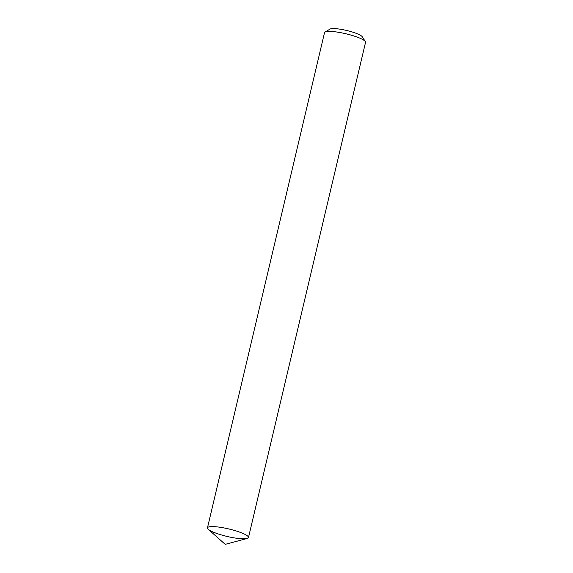 <?xml version="1.0" encoding="UTF-8"?>
<svg xmlns="http://www.w3.org/2000/svg" width="573" height="573" viewBox="0 0 573 573"><rect width="100%" height="100%" fill="white"/><g stroke="black" fill="none" stroke-linecap="round" stroke-linejoin="round"><path stroke-width="0.86" d="M247.271 535.762A21.072 3.839 -166.7 0 0 224.852 528.098A21.072 3.839 -166.7 0 0 207.462 527.862A21.072 3.839 -166.7 0 0 227.087 536.443A21.072 3.839 -166.7 0 0 248.481 537.553A21.072 3.839 -166.7 0 0 247.271 535.762A21.072 3.839 -166.7 0 0 221.593 527.504A21.072 3.839 -166.7 0 0 208.264 529.316L225.218 544.35L247.113 538.498A21.072 3.839 -166.7 0 0 247.271 535.762M248.481 537.553L365.538 42.359A21.072 3.839 -166.7 0 0 365.345 41.578A21.072 3.839 -166.7 0 0 364.328 40.568A21.072 3.839 -166.7 0 0 343.814 33.298A21.072 3.839 -166.7 0 0 325.041 32.052A21.072 3.839 -166.7 0 0 324.519 32.661L207.462 527.862M365.345 41.578L362.236 36.736A16.861 3.073 -166.7 0 0 361.42 35.92A16.861 3.073 -166.7 0 0 345.01 30.104A16.861 3.073 -166.7 0 0 329.991 29.108L325.041 32.052"/></g></svg>
